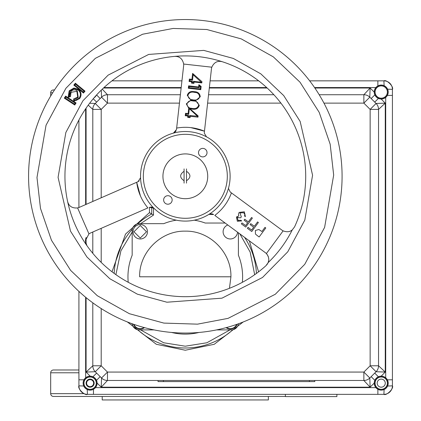 <?xml version="1.0" encoding="UTF-8"?>
<svg xmlns="http://www.w3.org/2000/svg" width="421" height="421" viewBox="0 0 421 421"><rect width="100%" height="100%" fill="white"/><g stroke="black" fill="none" stroke-linecap="round" stroke-linejoin="round"><path stroke-width="0.63" d="M102.208 396.456L102.208 399.95L268.366 399.95L268.366 396.456M285.385 396.456L53.478 396.456A2.8 2.8 0 0 1 50.683 393.656L50.683 372.785A2.8 2.8 0 0 1 53.478 369.985L78.916 369.985M53.478 89.936L54.514 89.936L53.478 89.936A2.8 2.8 0 0 0 50.683 92.736L50.683 96.041M198.512 152.644A4.252 4.252 0 0 0 202.769 156.896A4.252 4.252 0 0 0 207.021 152.644A4.252 4.252 0 0 0 202.769 148.387A4.252 4.252 0 0 0 198.512 152.644M186.498 168.91L186.498 183.124M184.077 183.124L184.077 168.91M381.226 99.03A6.989 6.989 0 0 1 374.243 92.041A6.989 6.989 0 0 1 381.226 85.058A6.989 6.989 0 0 1 388.215 92.041A6.989 6.989 0 0 1 381.226 99.03A6.999 6.999 0 0 1 374.227 92.041A6.999 6.999 0 0 1 381.226 85.047A6.999 6.999 0 0 1 388.225 92.041A6.999 6.999 0 0 1 381.226 99.04A6.999 6.999 0 0 0 388.225 92.041A6.999 6.999 0 0 0 381.226 85.047A6.999 6.999 0 0 0 374.827 94.878M381.226 85.758A6.289 6.289 0 0 1 387.515 92.041A6.289 6.289 0 0 1 381.226 98.33A6.289 6.289 0 0 1 374.937 92.041A6.289 6.289 0 0 1 381.226 85.758M100.182 376.653L96.504 380.326A6.999 6.999 0 0 1 90.115 390.151A6.999 6.999 0 0 1 83.116 383.157A6.999 6.999 0 0 1 90.115 376.158A6.999 6.999 0 0 1 97.114 383.157A6.999 6.999 0 0 1 90.115 390.151A6.999 6.999 0 0 1 83.116 383.157A6.999 6.999 0 0 1 90.115 376.158A6.989 6.989 0 0 1 97.104 383.157A6.989 6.989 0 0 1 90.115 390.141A6.989 6.989 0 0 1 83.126 383.157A6.989 6.989 0 0 1 90.115 376.169M92.136 386.657L88.094 386.657L86.073 383.157L88.094 379.653L92.136 379.653L94.157 383.157L92.136 386.657M90.115 377.011A6.147 6.147 0 0 1 96.262 383.157A6.147 6.147 0 0 1 90.115 389.304A6.147 6.147 0 0 1 83.968 383.157A6.147 6.147 0 0 1 90.115 377.011M90.115 386.657A3.5 3.5 0 0 1 86.615 383.242L86.615 383.068A3.5 3.5 0 0 1 90.115 379.653A3.5 3.5 0 0 1 93.615 383.157A3.5 3.5 0 0 1 90.115 386.657M237.518 232.155A7.21 7.21 0 0 1 223.225 233.034A7.21 7.21 0 0 1 227.803 224.998A7.21 7.21 0 0 0 230.319 238.965A7.21 7.21 0 0 0 237.518 232.155M374.722 373.09L378.4 376.763M374.837 380.326L371.159 376.653M323.954 103.129L363.865 103.129L370.143 109.407L370.143 365.791L378.542 365.791A8.399 8.399 0 0 1 376.079 371.732L370.143 365.791L363.865 372.069L369.801 378.011L376.079 371.732L385.257 372.053L378.542 365.791L378.542 109.407L385.257 103.145L376.079 103.466L369.801 97.188L363.865 103.129L363.865 94.73L319.186 94.73M140.593 223.672L153.486 215.078L151.697 213.994L151.697 207.058M244.596 237.376A71.212 71.212 0 0 1 256.421 273.455M238.949 323.596A71.212 71.212 0 0 1 238.244 324.391M232.892 329.748A71.212 71.212 0 0 1 137.683 329.748M132.326 324.391A71.212 71.212 0 0 1 131.584 323.549M114.159 273.392A71.212 71.212 0 0 1 132.326 229.182M137.683 223.83A71.212 71.212 0 0 1 151.697 213.994L149.455 212.668L125.532 234.081L112.007 271.782M95.262 371.732L101.54 378.011L107.476 372.069L101.198 365.791L95.262 371.732A8.399 8.399 0 0 1 92.804 365.791L86.084 372.053L95.262 371.732A8.399 8.399 0 0 1 92.804 365.791L101.198 365.791L101.198 308.561M273.871 94.73L208.553 94.73M180.388 94.73L107.476 94.73L102.277 89.152M363.865 94.73A8.399 8.399 0 0 1 369.801 97.188L370.127 88.01L363.865 94.73A8.399 8.399 0 0 1 369.801 97.188M149.455 207.253L149.455 212.668M107.476 380.468L363.865 380.468L370.127 387.188L369.801 378.011A8.399 8.399 0 0 1 363.865 380.468L363.865 372.069L107.476 372.069L107.476 380.468A8.399 8.399 0 0 1 101.54 378.011L101.219 387.188L107.476 380.468M92.941 376.763L96.62 373.09M96.588 94.951L100.182 98.546M96.62 102.108L93.251 98.746M88.226 105.139L92.804 109.407L92.804 201.459M101.198 197.791L101.198 109.407L107.476 103.129L101.54 97.188L95.262 103.466L101.198 109.407L92.804 109.407A8.399 8.399 0 0 1 95.262 103.466L89.626 103.271M387.352 379.795L392.425 379.795L392.425 385.841C394.072 388.378 386.446 396.003 383.915 394.351A8.509 8.509 0 0 0 392.425 385.841L392.425 379.795L392.425 385.841A8.509 8.509 0 0 1 383.915 394.351L384.099 389.525M93.473 389.283L93.473 394.351L87.426 394.351L383.915 394.351A8.509 8.509 0 0 0 392.425 385.841L392.425 89.357A8.509 8.509 0 0 0 383.915 80.848A8.509 8.509 0 0 1 392.425 89.357A8.509 8.509 0 0 0 391.256 85.053A8.509 8.509 0 0 1 392.425 89.357C394.072 86.821 386.446 79.195 383.915 80.848L309.667 80.848M258.689 80.848L210.111 80.848M181.946 80.848L111.97 80.848M78.916 291.4L78.916 385.841L83.747 386.025M78.916 120.001L78.916 207.521M83.989 379.795L78.916 379.795L78.916 385.841A8.509 8.509 0 0 0 87.426 394.351L93.473 394.351L87.426 394.351A8.509 8.509 0 0 1 79.295 388.341A8.509 8.509 0 0 0 87.426 394.351A8.509 8.509 0 0 1 78.916 385.841A8.509 8.509 0 0 0 78.985 386.904A8.509 8.509 0 0 1 78.916 385.841A8.509 8.509 0 0 0 87.426 394.351C84.895 396.003 77.269 388.378 78.916 385.841A8.509 8.509 0 0 0 87.426 394.351L87.242 389.525M92.804 232.008L92.804 253.316M92.804 302.831L92.804 365.791M101.287 90.099L101.54 97.188A8.399 8.399 0 0 1 107.476 94.73L107.476 103.129L179.446 103.129M371.159 98.546L374.837 94.872M378.4 98.435L374.722 102.108M370.143 109.407L376.079 103.466A8.399 8.399 0 0 1 378.542 109.407L370.143 109.407M377.869 389.283L377.869 394.351L383.915 394.351A8.509 8.509 0 0 0 392.425 385.841L387.594 386.025M387.352 95.404L392.425 95.404L392.425 89.357L387.594 89.173M377.869 85.916L377.869 80.848L383.915 80.848L384.099 85.674M309.414 380.468L309.414 381.589L163.411 381.589L163.411 380.468M309.414 381.589L314.787 381.589L314.787 380.468M158.033 380.468L158.033 381.589L163.411 381.589M143.34 176.299A41.989 41.989 0 0 0 185.329 218.288A41.989 41.989 0 0 0 227.314 176.299A41.989 41.989 0 0 0 185.329 134.315A41.989 41.989 0 0 0 143.34 176.299M207.721 176.299A22.392 22.392 0 0 1 185.329 198.691A22.392 22.392 0 0 1 162.938 176.299A22.392 22.392 0 0 1 185.329 153.907A22.392 22.392 0 0 1 207.721 176.299M236.649 324.412A6.841 6.841 0 0 1 226.556 327.533M230.319 329.033A7.21 7.21 0 0 0 237.107 324.254A7.21 7.21 0 0 1 226.088 327.659M140.251 238.965A7.21 7.21 0 0 1 133.041 231.755A7.21 7.21 0 0 1 140.251 224.546A7.21 7.21 0 0 1 147.466 231.755A7.21 7.21 0 0 1 140.251 238.965A7.21 7.21 0 0 1 133.041 231.755A7.21 7.21 0 0 1 140.251 224.546A7.21 7.21 0 0 1 147.466 231.755A7.21 7.21 0 0 1 140.251 238.965A7.21 7.21 0 0 0 147.466 231.755A7.21 7.21 0 0 0 140.251 224.546M140.251 238.039L133.967 231.755L140.251 225.472L146.534 231.755L140.251 238.039M96.362 95.199A6.999 6.999 0 0 1 94.004 97.861M144.04 327.517A6.841 6.841 0 0 1 133.91 324.38M140.251 329.033A7.21 7.21 0 0 0 144.508 327.643A7.21 7.21 0 0 1 133.452 324.217M388.215 383.157A6.989 6.989 0 0 1 381.226 390.141A6.989 6.989 0 0 1 374.243 383.157A6.989 6.989 0 0 1 381.226 376.169A6.989 6.989 0 0 1 388.215 383.157M387.515 383.157A6.289 6.289 0 0 1 381.226 389.441A6.289 6.289 0 0 1 374.937 383.157A6.289 6.289 0 0 1 381.226 376.869A6.289 6.289 0 0 1 387.515 383.157M377.184 383.157A4.042 4.042 0 0 1 381.226 379.116A4.042 4.042 0 0 1 385.268 383.157A4.042 4.042 0 0 1 381.226 387.194A4.042 4.042 0 0 1 377.184 383.157M266.382 253.574L283.128 230.861C286.917 232.276 289.974 231.939 292.295 229.85L294.558 226.908L292.295 229.845C289.974 231.939 286.917 232.276 283.128 230.861A8.399 8.399 0 0 1 281.959 230.14L231.429 192.897C228.077 202.017 222.541 209.526 214.821 215.426L265.351 252.674A8.399 8.399 0 0 1 266.382 253.574C268.856 256.763 269.44 259.783 268.13 262.636L265.993 265.667A120.385 120.385 0 0 1 86.884 245.59L85.352 240.759L88.942 233.871A8.399 8.399 0 0 1 90.389 233.06L147.908 207.927C141.682 200.464 137.946 191.913 136.699 182.277L138.041 181.688L136.699 182.277L140.43 195.918M59.151 83.29A156.754 156.754 0 0 1 342.084 176.299A156.754 156.754 0 0 1 136.378 325.212A156.754 156.754 0 0 1 59.151 83.29M136.699 182.277L79.18 207.411A8.399 8.399 0 0 1 77.601 207.921L88.942 233.871L85.352 240.759L86.884 245.59A120.385 120.385 0 0 1 222.388 61.761A120.385 120.385 0 0 1 294.558 226.908M176.652 128.079C186.224 126.421 195.497 127.458 204.469 131.194L211.458 68.812A8.399 8.399 0 0 1 211.805 67.192L183.661 64.039C182.519 58.74 179.483 56.193 174.547 56.398C179.483 56.193 182.519 58.74 183.661 64.039A8.399 8.399 0 0 1 183.64 65.697L176.488 129.536L173.42 133.125A44.784 44.784 0 0 1 206.49 136.83L206.495 136.83A4.21 4.21 0 0 1 206.49 136.83L204.28 133.12L204.469 131.194L190.792 127.61M153.891 208.2A44.784 44.784 0 0 0 208.927 214.368A44.784 44.784 0 0 1 153.891 208.2L153.886 208.195A4.21 4.21 0 0 1 153.891 208.2M209.942 213.91L212.4 213.926L213.642 214.557L208.927 214.368A44.784 44.784 0 0 0 230.113 176.299A44.784 44.784 0 0 1 228.671 187.577L228.535 188.634L230.25 192.023L231.429 192.897M140.567 177.699A4.21 4.21 0 0 1 140.567 177.709L140.567 177.699A44.784 44.784 0 0 1 173.42 133.125A4.21 4.21 0 0 1 173.42 133.125M199.222 87.71L199.417 85.968L200.433 86.752L201.143 86.452L200.78 89.678L188.324 88.284L188.592 85.847L189.187 86.589L199.222 87.71L198.628 86.968L198.88 84.705L201.143 86.452M199.417 85.968L198.88 84.705M200.433 86.752L200.185 88.936L189.066 87.694L188.324 88.284M189.187 86.589L189.066 87.694M200.185 88.936L200.78 89.678M188.713 108.15L197.417 116.191L189.639 115.549L189.492 116.896L188.424 116.78L187.682 117.37L187.834 116.022L185.245 115.733L185.519 113.286L188.108 113.575L188.713 108.15L186.287 103.876L190.934 100.119L187.25 95.32C188.366 92.162 190.697 90.941 194.249 91.646L194.17 92.315C197.37 92.341 199.18 93.804 199.601 96.704C198.559 99.467 196.47 100.535 193.323 99.903C190.118 99.824 188.319 98.319 187.913 95.399C188.966 92.667 191.05 91.641 194.17 92.315L195.723 92.562M188.424 116.78L188.571 115.433L187.834 116.022M188.571 115.433L185.987 115.138L185.245 115.733M185.987 115.138L186.114 114.028L185.519 113.286M186.114 114.028L188.697 114.317L188.108 113.575M188.697 114.317L189.292 109.002M189.639 115.549L190.234 116.291L190.087 117.638L187.682 117.37M197.391 116.417L197.981 117.159L190.234 116.291M191.765 99.645L193.323 99.903L193.265 100.387L195.612 100.64L199.307 105.334C198.217 108.529 195.876 109.792 192.286 109.134L189.918 108.66L198.128 115.922L197.981 117.159M190.592 92.452L190.129 92.609M190.108 92.62L189.682 92.82M187.913 95.399L187.25 95.32M199.601 96.704L200.27 96.777L195.612 100.64M194.249 91.646C197.87 91.736 199.88 93.446 200.27 96.777M194.355 99.987L195.407 99.982M195.933 99.93L196.197 99.893M196.444 99.84L197.239 99.603M197.396 99.535L197.838 99.319M197.981 99.235L198.259 99.046M198.601 98.756L199.175 98.014M190.934 100.119L193.265 100.387L193.213 100.872C196.407 100.903 198.217 102.366 198.638 105.261L199.307 105.334M198.638 105.261C197.602 108.029 195.507 109.097 192.36 108.465L192.286 109.134M193.392 108.544L194.455 108.539M194.97 108.492L195.244 108.45M195.486 108.402L196.281 108.16M196.439 108.097L196.881 107.881M197.644 107.313L197.959 106.955M197.965 106.95L198.217 106.571M194.765 101.119L191.65 100.772M190.802 108.202L192.36 108.465C189.161 108.386 187.356 106.881 186.956 103.955C188.003 101.229 190.092 100.198 193.213 100.872M186.956 103.955L186.287 103.876M192.26 82.542L192.413 81.195L191.671 81.785L189.082 81.495L189.355 79.048L191.944 79.337L192.607 73.407L201.964 81.685L201.817 82.921L201.227 82.179L193.476 81.311L193.328 82.658L192.26 82.542L191.518 83.137L191.671 81.785M192.413 81.195L189.824 80.906L189.082 81.495M189.824 80.906L189.95 79.79L192.534 80.085L191.944 79.337M192.534 80.085L193.128 74.764L192.607 73.407M193.128 74.764L201.227 82.179M193.476 81.311L194.07 82.053L193.923 83.4L191.518 83.137M65.655 96.088L65.844 97.019L75.154 103.156L76.085 102.966L65.655 96.088L64.297 98.14L65.229 97.951L65.844 97.019M75.154 103.156L74.538 104.087L65.229 97.951M64.297 98.14L74.733 105.018L74.538 104.087M71.065 92.31L76.875 91.325L77.696 97.13L73.643 98.946L73.68 101.366L79.669 98.572C81.853 95.141 81.448 92.067 78.453 89.357L73.975 88.01L74.022 88.678L69.718 91.231L69.176 90.831L68.128 97.298L70.449 96.614L71.065 92.31L70.523 91.91L69.67 96.146L68.607 96.456L69.718 91.231L69.123 92.162M73.975 88.01L69.176 90.831M73.412 88.757L72.186 89.147M70.575 90.247L70.118 90.725M73.68 101.366L74.512 100.693M74.896 100.677L75.275 100.63M76.101 100.43L76.406 100.319M76.759 100.172L77.106 99.993M77.759 99.566L78.064 99.324M79.669 98.572L79.132 98.172L74.343 100.698L74.322 99.593L78.238 97.53L77.275 90.783C74.717 89.236 72.465 89.61 70.523 91.91M70.449 96.614L69.67 96.146M69.57 95.614L69.554 94.293M69.639 93.799L69.886 93.015M76.875 91.325L77.275 90.783M77.696 97.13L78.238 97.53M74.022 88.678L78.053 89.899C80.743 92.336 81.1 95.093 79.132 98.172M79.364 91.215L78.053 89.899L78.453 89.357M77.49 89.526L74.628 88.668M75.38 83.205L75.47 84.153L84.074 91.246L85.021 91.152L75.38 83.205L73.817 85.1L74.759 85.01L75.47 84.153M73.817 85.1L83.458 93.052L83.369 92.104L74.759 85.01M139.251 180.888L138.041 181.688L140.567 177.709A44.784 44.784 0 0 0 153.886 208.195L149.25 207.337M150.618 207L153.144 207.611M77.601 207.921C72.207 208.4 68.876 206.253 67.602 201.475C68.876 206.253 72.207 208.4 77.601 207.921M211.805 67.192C214.084 62.282 217.615 60.471 222.388 61.761C217.615 60.471 214.089 62.282 211.805 67.192M176.099 130.894L174.305 132.773M237.244 217.578L238.018 220.325L240.923 220.33L241.733 220.925L237.344 221.257L236.439 216.978L238.86 215.899L238.449 214.41L239.091 212.41L244.354 211.8L245.401 216.673L244.59 216.078L244.801 214.31L243.659 212.716L239.959 212.931L241.322 216.878L240.644 217.804L237.244 217.578L237.828 217.115M257.378 235.671L255.426 234.023L255.384 230.466L258.868 229.508L261.915 231.524L264.983 227.366L265.793 227.961L259.147 236.976L257.378 235.671M251.626 230.003L253.668 227.229L250.09 224.588L250.769 223.662L254.352 226.303L257.589 221.914L258.399 222.509L251.753 231.524L247.364 228.287L248.043 227.361L251.626 230.003L253.668 227.229M245.617 225.572L247.664 222.798L244.08 220.157L244.759 219.236L248.343 221.878L251.579 217.483L252.389 218.083L245.743 227.093L241.354 223.856L242.033 222.93L245.617 225.572L247.664 222.798M238.018 220.325L238.554 220.641M268.14 262.615L268.687 260.573M268.761 259.425L268.682 258.257M268.414 257.042L267.94 255.81M267.267 254.647L266.53 253.726M266.698 264.946L267.298 264.167M267.777 263.378L268.114 262.678M206.5 136.83A44.784 44.784 0 0 1 230.113 176.299M83.458 93.052L85.021 91.152M74.733 105.018L76.085 102.966M84.074 91.246L83.369 92.104M230.929 276.786L139.64 276.786C139.004 252.405 160.896 230.524 185.256 231.145C209.663 230.529 231.529 252.311 230.929 276.786L229.45 288.306M128.221 282.28A57.324 57.324 0 0 1 132.168 255.226L132.168 230.655A6.989 6.989 0 0 1 139.156 223.672L163.722 223.672A57.324 57.324 0 0 1 176.31 220.167M194.313 220.178A57.324 57.324 0 0 1 205.227 223.041L225.151 223.041M238.402 232.808L238.402 255.226A57.324 57.324 0 0 1 242.343 282.328M238.344 323.812A6.989 6.989 0 0 1 231.418 329.906L216.589 329.906M198.965 332.458A57.324 57.324 0 0 1 171.558 332.448M154.07 329.906L139.156 329.906A6.989 6.989 0 0 1 132.226 323.781M163.637 199.959A4.252 4.252 0 0 0 167.89 204.211A4.252 4.252 0 0 0 172.147 199.959A4.252 4.252 0 0 0 167.89 195.702A4.252 4.252 0 0 0 163.637 199.959M285.385 394.351L285.385 396.593L336.889 396.593L336.889 394.351M381.226 376.158A6.999 6.999 0 0 1 388.225 383.157A6.999 6.999 0 0 1 381.226 390.151A6.999 6.999 0 0 1 374.227 383.157A6.999 6.999 0 0 1 381.226 376.158A6.999 6.999 0 0 1 388.225 383.157A6.999 6.999 0 0 1 381.226 390.151A6.999 6.999 0 0 1 374.827 380.321M381.226 377.011A6.147 6.147 0 0 1 387.373 383.157A6.147 6.147 0 0 1 381.226 389.304A6.147 6.147 0 0 1 375.079 383.157A6.147 6.147 0 0 1 381.226 377.011M87.41 385.473A3.563 3.563 0 0 0 87.915 385.952L89.463 386.657A3.563 3.563 0 0 1 87.41 385.473M89.463 379.653A3.563 3.563 0 0 0 87.41 380.837A3.563 3.563 0 0 1 89.463 379.653M86.758 381.973A3.563 3.563 0 0 0 86.615 382.494M86.615 383.815A3.563 3.563 0 0 0 86.758 384.341M383.915 80.848L377.869 80.848L383.915 80.848A8.509 8.509 0 0 1 384.978 80.911A8.509 8.509 0 0 0 383.915 80.848A8.509 8.509 0 0 1 384.978 80.911M388.13 81.963A8.509 8.509 0 0 1 388.246 82.032A8.509 8.509 0 0 0 388.13 81.963A8.509 8.509 0 0 1 392.425 89.357M392.425 385.841A8.509 8.509 0 0 1 383.915 394.351A8.509 8.509 0 0 0 392.425 385.841M92.315 385.952L90.768 386.657A3.563 3.563 0 0 0 92.82 385.473A3.563 3.563 0 0 1 92.315 385.952L92.541 385.952M93.473 384.341A3.563 3.563 0 0 0 93.473 381.973A3.563 3.563 0 0 1 93.473 384.341M92.82 380.837A3.563 3.563 0 0 0 90.768 379.653A3.563 3.563 0 0 1 92.82 380.837M86.615 385.173A4.042 4.042 0 0 1 90.115 379.116A4.042 4.042 0 0 1 93.615 385.173A4.042 4.042 0 0 1 86.615 385.173M90.115 376.869A6.289 6.289 0 0 1 96.404 383.157A6.289 6.289 0 0 1 90.115 389.441A6.289 6.289 0 0 1 83.826 383.157A6.289 6.289 0 0 1 90.115 376.869M96.335 95.23A6.989 6.989 0 0 1 94.03 97.83M381.226 85.895A6.147 6.147 0 0 1 387.373 92.041A6.147 6.147 0 0 1 381.226 98.188A6.147 6.147 0 0 1 375.079 92.041A6.147 6.147 0 0 1 381.226 85.895M78.916 372.785L50.683 372.785M50.683 393.656L84.063 393.656M52.704 92.736L50.683 92.736M186.498 171.289C191.039 174.441 191.039 177.594 186.498 180.746M184.077 180.746C179.535 177.594 179.535 174.441 184.077 171.289M381.142 376.169L385.257 372.053L385.257 103.145L381.142 99.03M153.486 215.078L153.486 207.848M239.859 233.881L250.163 252.095L254.673 274.708M229.982 329.906L206.879 342.762L185.287 346.204L163.69 342.762L140.593 329.906M115.901 274.65L120.895 250.853L132.168 232.092M127.352 321.933L156.328 344.289L185.287 350.235L214.221 344.299L243.185 321.986M258.568 271.845L249.369 240.891M207.611 103.129L280.923 103.129M101.198 262.409L101.198 228.34M97.104 383.073L101.219 387.188L370.127 387.188L374.243 383.073M85.637 377.795L85.637 297.268M85.637 242.922L85.637 238.591M85.637 204.59L85.637 108.813M86.084 297.631L86.084 372.053L90.199 376.169M86.084 108.16L86.084 204.395M86.084 237.328L86.084 244.185M374.243 92.125L370.127 88.01L314.855 88.01M267.172 88.01L209.305 88.01M181.141 88.01L103.487 88.01M103.971 87.563L181.193 87.563M209.358 87.563L266.688 87.563M314.55 87.563L375.864 87.563M385.704 97.404L385.704 377.795M378.542 365.791A8.399 8.399 0 0 1 376.079 371.732M375.864 387.636L95.478 387.636M65.913 88.273L95.335 58.356L142.608 34.227L173.131 28.449L206.8 29.507L241.254 38.89L273.355 56.882L300.041 82.227L319.197 112.354L330.169 144.208L333.679 175.068L324.617 227.366L304.746 264.325L275.323 294.242L228.045 318.371L197.528 324.154L163.853 323.091L129.405 313.713L97.304 295.716L70.617 270.377L51.462 240.244L40.484 208.39L36.98 177.53L46.042 125.232L65.913 88.273M287.764 251.805L304.809 220.104L312.582 175.247L300.157 121.448L283.728 95.604L260.836 73.864L233.297 58.43L203.748 50.383L148.687 54.43L108.134 75.133L82.895 100.793L65.85 132.494L58.077 177.357L70.502 231.15L86.931 256.994L109.823 278.734L137.362 294.168L166.911 302.215L221.972 298.168L262.525 277.471L287.764 251.805M292.295 229.845A119.622 119.622 0 0 1 268.13 262.636M188.592 85.847L198.628 86.968M201.817 82.921L194.07 82.053M142.687 200.433L143.756 202.227M185.756 127.305L183.661 127.331"/></g></svg>
